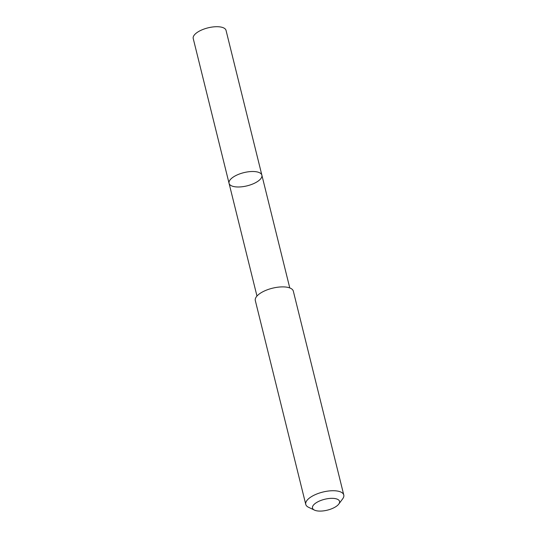 <?xml version="1.0" encoding="UTF-8"?>
<svg xmlns="http://www.w3.org/2000/svg" width="537" height="537" viewBox="0 0 537 537"><rect width="100%" height="100%" fill="white"/><g stroke="black" fill="none" stroke-linecap="round" stroke-linejoin="round"><path stroke-width="0.81" d="M261.761 174.827A16.902 6.793 -13.9 0 1 261.875 175.183A16.902 6.793 -13.9 0 1 247.101 185.842A16.902 6.793 -13.9 0 1 229.057 183.305A16.902 6.793 -13.9 0 1 243.382 172.766A16.902 6.793 -13.9 0 1 261.761 174.827A16.902 6.793 -13.9 0 1 261.875 175.183L226.043 30.394A16.902 6.793 166.1 0 0 225.929 30.032A16.902 6.793 166.1 0 0 207.55 27.971A16.902 6.793 166.1 0 0 193.226 38.516L229.057 183.305A16.902 6.793 -13.9 0 1 243.382 172.766A16.902 6.793 -13.9 0 1 261.761 174.827M338.753 504.095L342.68 498.819A19.58 7.874 166.1 0 0 343.774 494.986L293.33 291.155A19.58 7.874 166.1 0 0 272.434 288.215A19.58 7.874 166.1 0 0 255.317 300.559L305.761 504.397A19.58 7.874 166.1 0 0 305.895 504.807A19.58 7.874 166.1 0 0 308.52 507.27L314.454 510.11A13.928 5.598 166.1 0 0 327.355 510.15A13.928 5.598 166.1 0 0 338.753 504.095A13.928 5.598 166.1 0 0 327.375 498.725A13.928 5.598 166.1 0 0 312.588 508.358A13.928 5.598 166.1 0 0 314.454 510.11M343.774 494.986A19.58 7.874 166.1 0 0 322.878 492.053A19.58 7.874 166.1 0 0 305.761 504.397M289.772 287.939L261.875 175.183M256.968 296.055L229.057 183.305"/></g></svg>
